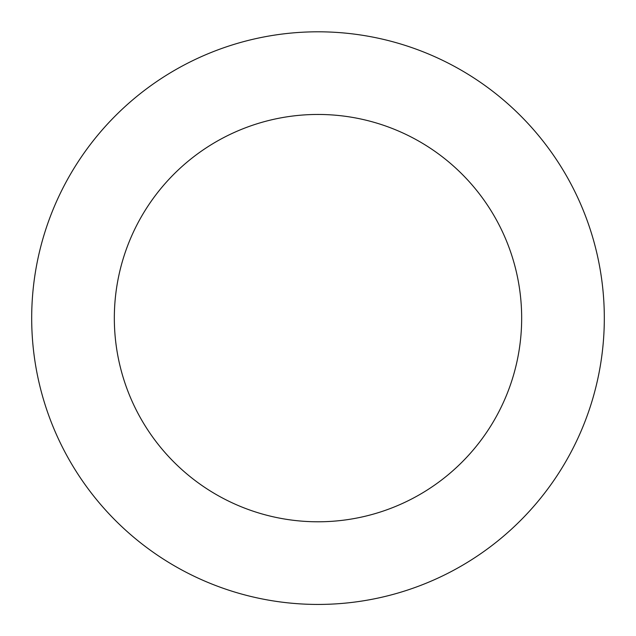 <?xml version="1.0" encoding="UTF-8"?>
<svg xmlns="http://www.w3.org/2000/svg" width="636" height="636" viewBox="0 0 636 636"><rect width="100%" height="100%" fill="white"/><g stroke="black" fill="none" stroke-linecap="round" stroke-linejoin="round"><path stroke-width="0.95" d="M329.623 32.038A286.319 286.319 0 0 0 64.435 451.091A286.319 286.319 0 0 0 559.942 471.228A286.319 286.319 0 0 0 329.623 32.038M326.268 114.623A203.663 203.663 0 0 0 137.63 412.708A203.663 203.663 0 0 0 490.102 427.026A203.663 203.663 0 0 0 326.268 114.623"/></g></svg>
